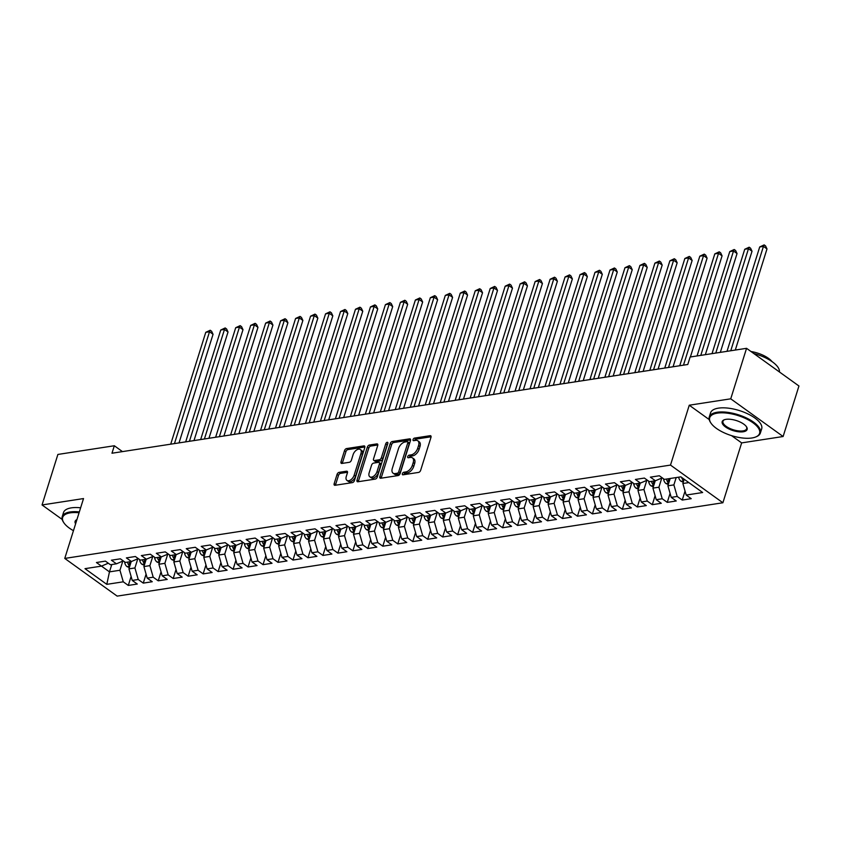 <?xml version="1.0" encoding="UTF-8"?>
<svg xmlns="http://www.w3.org/2000/svg" width="841" height="841" viewBox="0 0 841 841"><rect width="100%" height="100%" fill="white"/><g stroke="black" fill="none" stroke-linecap="round" stroke-linejoin="round"><path stroke-width="1.26" d="M402.355 473.693A1.472 0.852 -54.3 0 0 402.524 474.734A1.472 0.852 -54.3 0 0 402.976 474.818L418.597 472.411A2.103 1.219 -54.3 0 0 420.637 470.35L430.991 437.299A2.103 1.219 -54.3 0 0 430.76 435.817A2.103 1.219 -54.3 0 0 430.098 435.691L414.487 438.098A1.472 0.852 -54.3 0 0 413.057 439.538A1.472 0.852 -54.3 0 0 413.225 440.579A1.472 0.852 -54.3 0 0 413.688 440.663L415.706 440.358A6.728 3.911 -54.3 0 1 417.788 440.768A6.728 3.911 -54.3 0 1 418.566 445.509L417.704 448.264A6.728 3.911 -54.3 0 1 411.154 454.865L409.136 455.17A1.472 0.852 -54.3 0 0 407.706 456.621A1.472 0.852 -54.3 0 0 407.874 457.651A1.472 0.852 -54.3 0 0 408.327 457.746L410.355 457.43A6.728 3.911 -54.3 0 1 412.437 457.851A6.728 3.911 -54.3 0 1 413.215 462.582L412.353 465.336A6.728 3.911 -54.3 0 1 405.804 471.938L403.785 472.253A1.472 0.852 -54.3 0 0 402.355 473.693M339.112 472.348A2.103 1.219 -54.3 0 0 337.062 474.408L334.161 483.68A2.103 1.219 -54.3 0 0 334.403 485.162A2.103 1.219 -54.3 0 0 335.054 485.289L352.39 482.618A2.103 1.219 -54.3 0 0 354.439 480.558L364.794 447.507A2.103 1.219 -54.3 0 0 364.552 446.024A2.103 1.219 -54.3 0 0 363.901 445.898L346.555 448.568A2.103 1.219 -54.3 0 0 344.516 450.629L341.004 461.825A2.103 1.219 -54.3 0 0 341.246 463.307A2.103 1.219 -54.3 0 0 341.898 463.444L349.32 462.298A2.103 1.219 -54.3 0 0 351.37 460.237L353.104 454.676A5.624 3.269 -54.3 0 1 360.316 449.504A5.624 3.269 -54.3 0 1 360.968 453.467L354.145 475.228A5.624 3.269 -54.3 0 1 346.934 480.4A5.624 3.269 -54.3 0 1 346.282 476.437L347.428 472.81A2.103 1.219 -54.3 0 0 347.186 471.328A2.103 1.219 -54.3 0 0 346.524 471.202L339.112 472.348L340.521 473.367A2.103 1.219 -54.3 0 0 338.481 475.428L335.57 484.7A2.103 1.219 -54.3 0 0 335.464 485.225M111.979 453.225L687.77 364.5L690.114 357.015L746.556 348.321L730.734 398.823L689.263 405.215L670.498 465.084L64.757 558.424L83.522 498.566L42.05 504.957L57.882 454.445L114.323 445.751L111.979 453.225M379.859 476.637A2.103 1.219 -54.3 0 0 380.1 478.119A2.103 1.219 -54.3 0 0 380.752 478.245L398.098 475.575A2.103 1.219 -54.3 0 0 400.137 473.515L410.492 440.463A2.103 1.219 -54.3 0 0 410.25 438.981A2.103 1.219 -54.3 0 0 409.599 438.855L392.263 441.525A2.103 1.219 -54.3 0 0 390.213 443.585L379.859 476.637L381.278 477.656A2.103 1.219 -54.3 0 0 381.173 478.182M375.244 479.097L357.898 481.767A2.103 1.219 -54.3 0 1 357.246 481.641A2.103 1.219 -54.3 0 1 357.005 480.158L367.37 447.107A2.103 1.219 -54.3 0 1 369.409 445.047L376.831 443.901A2.103 1.219 -54.3 0 1 377.483 444.027A2.103 1.219 -54.3 0 1 377.725 445.509L373.53 458.913A2.103 1.219 -54.3 0 0 373.772 460.395A2.103 1.219 -54.3 0 0 374.424 460.521L379.344 459.764A2.103 1.219 -54.3 0 0 381.383 457.704L385.756 443.743A1.472 0.852 -54.3 0 1 387.648 442.398A1.472 0.852 -54.3 0 1 387.817 443.428L377.283 477.036A2.103 1.219 -54.3 0 1 375.244 479.097M670.498 465.084L722.892 502.76L117.151 596.111L64.757 558.424M685.047 491.081L682.23 500.059L691.218 498.681L686.193 495.065L702.655 492.521L680.853 476.847L664.379 479.381L659.355 475.764L650.377 477.152L655.402 480.768L649.41 481.683L644.385 478.066L635.407 479.454L640.432 483.07L634.44 483.995L629.415 480.379L620.427 481.767L625.462 485.383L619.47 486.298L614.445 482.681L605.457 484.069L610.482 487.685L604.5 488.61L599.475 484.994L590.487 486.382L595.512 489.988L589.53 490.913L584.506 487.296L575.517 488.684L580.542 492.3L574.561 493.225L569.525 489.609L560.548 490.986L565.572 494.603L559.58 495.528L554.555 491.911L545.578 493.299L550.603 496.915L544.611 497.84L539.586 494.224L530.608 495.601L535.633 499.218L529.641 500.143L524.616 496.526L515.628 497.914L520.663 501.53L514.671 502.455L509.646 498.839L500.658 500.216L505.683 503.833L499.701 504.758L494.676 501.141L485.688 502.529L490.713 506.145L484.731 507.06L479.706 503.454L470.718 504.831L475.743 508.448L469.762 509.373L464.726 505.756L455.748 507.144L460.773 510.76L454.781 511.675L449.756 508.059L440.779 509.446L445.804 513.063L439.811 513.988L434.786 510.371L425.809 511.759L430.834 515.375L424.842 516.29L419.817 512.674L410.829 514.061L415.864 517.678L409.872 518.603L404.847 514.986L395.859 516.374L400.884 519.98L394.902 520.905L389.877 517.289L380.889 518.676L385.914 522.293L379.932 523.218L374.897 519.601L365.919 520.978L370.944 524.595L364.962 525.52L359.927 521.904L350.949 523.291L355.974 526.908L349.982 527.833L344.957 524.216L335.98 525.593L341.004 529.21L335.012 530.135L329.987 526.519L321.01 527.906L326.035 531.523L320.043 532.448L315.018 528.831L306.029 530.208L311.065 533.825L305.073 534.75L300.048 531.134L291.06 532.521L296.085 536.138L290.103 537.052L285.078 533.446L276.09 534.823L281.115 538.44L275.133 539.365L270.098 535.749L261.12 537.136L266.145 540.752L260.163 541.667L255.128 538.051L246.15 539.438L251.175 543.055L245.183 543.98L240.158 540.364L231.18 541.751L236.205 545.367L230.213 546.282L225.188 542.666L216.211 544.053L221.236 547.67L215.243 548.595L210.218 544.979L201.23 546.366L206.266 549.972L200.274 550.897L195.249 547.281L186.26 548.668L191.285 552.285L185.304 553.21L180.279 549.593L171.291 550.971L176.316 554.587L170.334 555.512L165.299 551.896L156.321 553.283L161.346 556.9L155.354 557.825L150.329 554.208L141.351 555.586L146.376 559.202L140.384 560.127L135.359 556.511L126.381 557.898L131.406 561.515L125.414 562.44L120.389 558.823L111.411 560.201L116.436 563.817L110.444 564.742L105.419 561.126L96.431 562.513L101.467 566.13L108.31 563.207M682.23 500.059L677.205 496.453L671.223 497.367L667.901 485.814L670.193 478.487M670.077 493.394L667.26 502.371L676.248 500.984L671.223 497.367M667.26 502.371L662.235 498.755L656.243 499.68L652.931 488.116L655.223 480.789M655.107 495.696L652.29 504.674L661.278 503.296L656.243 499.68M652.29 504.674L647.265 501.057L641.273 501.982L637.962 490.429L640.253 483.102M640.138 498.009L637.32 506.986L646.298 505.599L641.273 501.982M637.32 506.986L632.295 503.37L626.303 504.295L622.981 492.731L625.284 485.404M625.157 500.311L622.351 509.289L631.328 507.911L626.303 504.295M622.351 509.289L617.326 505.672L611.333 506.597L608.011 495.044L610.314 487.717M610.188 502.624L607.381 511.601L616.358 510.214L611.333 506.597M607.381 511.601L602.345 507.985L596.364 508.91L593.042 497.346L595.344 490.019M595.218 504.926L592.4 513.904L601.389 512.526L596.364 508.91M592.4 513.904L587.375 510.287L581.394 511.212L578.072 499.659L580.364 492.321M580.248 507.239L577.431 516.216L586.419 514.829L581.394 511.212M577.431 516.216L572.406 512.6L566.424 513.525L563.102 501.961L565.394 494.634M565.278 509.541L562.461 518.519L571.449 517.141L566.424 513.525M562.461 518.519L557.436 514.902L551.444 515.827L548.132 504.274L550.424 496.936M550.308 511.854L547.491 520.831L556.479 519.444L551.444 515.827M547.491 520.831L542.466 517.215L536.474 518.14L533.162 506.576L535.454 499.249M535.339 514.156L532.521 523.134L541.499 521.746L536.474 518.14M532.521 523.134L527.496 519.517L521.504 520.442L518.182 508.889L520.484 501.551M520.358 516.469L517.551 525.446L526.529 524.059L521.504 520.442M517.551 525.446L512.526 521.83L506.534 522.745L503.212 511.191L505.515 503.864M505.388 518.771L502.582 527.749L511.559 526.361L506.534 522.745M502.582 527.749L497.546 524.132L491.565 525.057L488.243 513.504L490.545 506.166M490.419 521.073L487.601 530.061L496.589 528.674L491.565 525.057M487.601 530.061L482.576 526.445L476.595 527.36L473.273 515.806L475.564 508.479M475.449 523.386L472.631 532.364L481.62 530.976L476.595 527.36M472.631 532.364L467.607 528.747L461.625 529.672L458.303 518.109L460.595 510.781M460.479 525.688L457.662 534.666L466.65 533.289L461.625 529.672M457.662 534.666L452.637 531.049L446.645 531.975L443.333 520.421L445.625 513.094M445.509 528.001L442.692 536.979L451.68 535.591L446.645 531.975M442.692 536.979L437.667 533.362L431.675 534.287L428.363 522.724L430.655 515.396M430.539 530.303L427.722 539.281L436.7 537.904L431.675 534.287M427.722 539.281L422.697 535.664L416.705 536.59L413.383 525.036L415.685 517.709M415.559 532.616L412.752 541.593L421.73 540.206L416.705 536.59M412.752 541.593L407.727 537.977L401.735 538.902L398.413 527.339L400.715 520.011M400.589 534.918L397.782 543.896L406.76 542.519L401.735 538.902M397.782 543.896L392.747 540.279L386.765 541.205L383.443 529.651L385.746 522.314M385.62 537.231L382.802 546.208L391.79 544.821L386.765 541.205M382.802 546.208L377.777 542.592L371.796 543.517L368.474 531.954L370.765 524.626M370.65 539.533L367.832 548.511L376.821 547.134L371.796 543.517M367.832 548.511L362.807 544.894L356.826 545.82L353.504 534.266L355.796 526.929M355.68 541.846L352.863 550.823L361.851 549.436L356.826 545.82M352.863 550.823L347.838 547.207L341.845 548.132L338.534 536.569L340.826 529.241M340.71 544.148L337.893 553.126L346.881 551.738L341.845 548.132M337.893 553.126L332.868 549.509L326.876 550.435L323.564 538.881L325.856 531.544M325.74 546.461L322.923 555.438L331.901 554.051L326.876 550.435M322.923 555.438L317.898 551.822L311.906 552.737L308.584 541.183L310.886 533.856M310.76 548.763L307.953 557.741L316.931 556.353L311.906 552.737M307.953 557.741L302.928 554.124L296.936 555.049L293.614 543.496L295.916 536.159M295.79 551.065L292.983 560.053L301.961 558.666L296.936 555.049M292.983 560.053L287.948 556.437L281.966 557.352L278.644 545.798L280.947 538.471M280.82 553.378L278.003 562.356L286.991 560.968L281.966 557.352M278.003 562.356L272.978 558.739L266.996 559.664L263.675 548.101L265.966 540.774M265.851 555.68L263.033 564.658L272.021 563.281L266.996 559.664M263.033 564.658L258.008 561.052L252.016 561.967L248.705 550.413L250.996 543.086M250.881 557.993L248.063 566.971L257.052 565.583L252.016 561.967M248.063 566.971L243.038 563.354L237.046 564.279L233.735 552.716L236.027 545.388M235.911 560.295L233.094 569.273L242.082 567.896L237.046 564.279M233.094 569.273L228.069 565.657L222.077 566.582L218.755 555.028L221.057 547.701M220.941 562.608L218.124 571.586L227.102 570.198L222.077 566.582M218.124 571.586L213.099 567.969L207.107 568.894L203.785 557.331L206.087 550.003M205.961 564.91L203.154 573.888L212.132 572.511L207.107 568.894M203.154 573.888L198.129 570.272L192.137 571.197L188.815 559.643L191.117 552.316M190.991 567.223L188.184 576.201L197.162 574.813L192.137 571.197M188.184 576.201L183.149 572.584L177.167 573.509L173.845 561.946L176.147 554.618M176.021 569.525L173.204 578.503L182.192 577.126L177.167 573.509M173.204 578.503L168.179 574.887L162.197 575.812L158.875 564.258L161.167 556.921M161.052 571.838L158.234 580.816L167.222 579.428L162.197 575.812M158.234 580.816L153.209 577.199L147.217 578.124L143.906 566.561L146.197 559.233M146.082 574.14L143.264 583.118L152.253 581.73L147.217 578.124M143.264 583.118L138.239 579.502L132.247 580.427L128.936 568.873L131.228 561.536M131.112 576.453L128.295 585.431L137.272 584.043L132.247 580.427M128.295 585.431L123.27 581.814L106.796 584.348L84.994 568.663L101.467 566.13M116.436 563.817L123.291 560.905M111.769 564.542L109.467 571.869L119.948 570.251L122.818 561.105M123.27 581.814L119.948 570.251M106.796 584.348L109.467 571.869L101.477 566.119M131.406 561.515L138.26 558.592M128.936 568.873L134.917 567.948L137.787 558.792M138.239 579.502L134.917 567.948M146.376 559.202L153.23 556.29M143.906 566.561L149.887 565.636L152.757 556.49M153.209 577.199L149.887 565.636M161.346 556.9L168.2 553.977M158.875 564.258L164.868 563.333L167.727 554.177M168.179 574.887L164.868 563.333M176.316 554.587L183.17 551.675M173.845 561.946L179.837 561.021L182.707 551.875M183.149 572.584L179.837 561.021M191.285 552.285L198.14 549.362M188.815 559.643L194.807 558.718L197.677 549.562M198.129 570.272L194.807 558.718M206.266 549.972L213.109 547.06M203.785 557.331L209.777 556.416L212.647 547.26M213.099 567.969L209.777 556.416M221.236 547.67L228.09 544.758M218.755 555.028L224.747 554.103L227.617 544.957M228.069 565.657L224.747 554.103M236.205 545.367L243.06 542.445M233.735 552.716L239.717 551.801L242.586 542.645M243.038 563.354L239.717 551.801M251.175 543.055L258.029 540.143M248.705 550.413L254.686 549.488L257.556 540.342M258.008 561.052L254.686 549.488M266.145 540.752L272.999 537.83M263.675 548.101L269.667 547.186L272.526 538.03M272.978 558.739L269.667 547.186M281.115 538.44L287.969 535.528M278.644 545.798L284.636 544.873L287.506 535.728M287.948 556.437L284.636 544.873M296.085 536.138L302.939 533.215M293.614 543.496L299.606 542.571L302.476 533.415M302.928 554.124L299.606 542.571M311.065 533.825L317.909 530.913M308.584 541.183L314.576 540.258L317.446 531.113M317.898 551.822L314.576 540.258M326.035 531.523L332.889 528.6M323.564 538.881L329.546 537.956L332.416 528.8M332.868 549.509L329.546 537.956M341.004 529.21L347.859 526.298M338.534 536.569L344.516 535.643L347.386 526.498M347.838 547.207L344.516 535.643M355.974 526.908L362.828 523.985M353.504 534.266L359.485 533.341L362.355 524.185M362.807 544.894L359.485 533.341M370.944 524.595L377.798 521.683M368.474 531.954L374.466 531.028L377.325 521.883M377.777 542.592L374.466 531.028M385.914 522.293L392.768 519.37M383.443 529.651L389.436 528.726L392.305 519.57M392.747 540.279L389.436 528.726M400.884 519.98L407.738 517.068M398.413 527.339L404.405 526.424L407.275 517.268M407.727 537.977L404.405 526.424M415.864 517.678L422.708 514.766M413.383 525.036L419.375 524.111L422.245 514.965M422.697 535.664L419.375 524.111M430.834 515.375L437.688 512.453M428.363 522.724L434.345 521.809L437.215 512.653M437.667 533.362L434.345 521.809M445.804 513.063L452.658 510.151M443.333 520.421L449.315 519.496L452.185 510.35M452.637 531.049L449.315 519.496M460.773 510.76L467.628 507.838M458.303 518.109L464.285 517.194L467.154 508.038M467.607 528.747L464.285 517.194M475.743 508.448L482.597 505.536M473.273 515.806L479.265 514.881L482.124 505.735M482.576 526.445L479.265 514.881M490.713 506.145L497.567 503.223M488.243 513.504L494.235 512.579L497.105 503.423M497.546 524.132L494.235 512.579M505.683 503.833L512.537 500.921M503.212 511.191L509.204 510.266L512.074 501.12M512.526 521.83L509.204 510.266M520.663 501.53L527.507 498.608M518.182 508.889L524.174 507.964L527.044 498.808M527.496 519.517L524.174 507.964M535.633 499.218L542.487 496.306M533.162 506.576L539.144 505.651L542.014 496.505M542.466 517.215L539.144 505.651M550.603 496.915L557.457 493.993M548.132 504.274L554.114 503.349L556.984 494.193M557.436 514.902L554.114 503.349M565.572 494.603L572.427 491.691M563.102 501.961L569.084 501.036L571.954 491.89M572.406 512.6L569.084 501.036M580.542 492.3L587.396 489.378M578.072 499.659L584.064 498.734L586.923 489.578M587.375 510.287L584.064 498.734M595.512 489.988L602.366 487.076M593.042 497.346L599.034 496.432L601.904 487.275M602.345 507.985L599.034 496.432M610.482 487.685L617.336 484.773M608.011 495.044L614.004 494.119L616.873 484.973M617.326 505.672L614.004 494.119M625.462 485.383L632.306 482.461M622.981 492.731L628.973 491.817L631.843 482.66M632.295 503.37L628.973 491.817M640.432 483.07L647.286 480.158M637.962 490.429L643.943 489.504L646.813 480.358M647.265 501.057L643.943 489.504M655.402 480.768L662.256 477.846M652.931 488.116L658.913 487.202L661.783 478.045M662.235 498.755L658.913 487.202M667.901 485.814L673.883 484.889L676.185 477.562M677.205 496.453L673.883 484.889M122.471 451.617L114.323 445.751M42.05 504.957L62.192 519.444M731.533 435.627L741.646 442.902L783.118 436.511L730.734 398.823M783.118 436.511L798.95 385.998L746.556 348.321M741.646 442.902L722.892 502.76M686.193 495.065L682.871 483.512L684.206 479.254M682.871 483.512L688.842 482.587M689.263 405.215L709.215 419.575M403.775 474.702A1.472 0.852 -54.3 0 1 405.204 473.273L407.223 472.957A6.728 3.911 -54.3 0 0 413.761 466.356L412.353 465.336M412.437 457.851L413.856 458.86A6.728 3.911 -54.3 0 1 414.634 463.601L413.761 466.356M417.788 440.768L419.207 441.788A6.728 3.911 -54.3 0 1 419.985 446.529L419.123 449.283A6.728 3.911 -54.3 0 1 412.574 455.885L410.555 456.19A1.472 0.852 -54.3 0 0 409.125 457.62M431.097 436.773L415.906 439.118A1.472 0.852 -54.3 0 0 414.476 440.547M410.597 439.938L393.683 442.545A2.103 1.219 -54.3 0 0 391.633 444.605L381.278 477.656M397.278 473.252A1.472 0.852 -54.3 0 0 398.718 471.812L407.811 442.797A1.472 0.852 -54.3 0 0 407.633 441.756A1.472 0.852 -54.3 0 0 407.181 441.672L405.047 441.998A6.728 3.911 -54.3 0 0 398.508 448.6L392.295 468.426A6.728 3.911 -54.3 0 0 393.062 473.168A6.728 3.911 -54.3 0 0 395.154 473.578L397.278 473.252L398.697 474.271A1.472 0.852 -54.3 0 0 400.127 472.831L398.718 471.812M407.633 441.756L409.052 442.776A1.472 0.852 -54.3 0 1 409.22 443.817L400.127 472.831M393.062 473.168L394.482 474.187A6.728 3.911 -54.3 0 0 396.563 474.597L395.154 473.578M398.697 474.271L396.563 474.597M377.83 444.984L370.828 446.066A2.103 1.219 -54.3 0 0 368.779 448.127L358.424 481.178A2.103 1.219 -54.3 0 0 358.319 481.704M373.772 460.395L375.181 461.415A2.103 1.219 -54.3 0 0 375.832 461.541L380.763 460.784A2.103 1.219 -54.3 0 0 382.802 458.723L387.175 444.763L385.756 443.743M387.669 443.911A1.472 0.852 -54.3 0 0 387.175 444.763M369.167 472.821A5.624 3.269 -54.3 0 0 369.809 476.784A5.624 3.269 -54.3 0 0 377.031 471.612L379.428 463.948A2.103 1.219 -54.3 0 0 379.186 462.466A2.103 1.219 -54.3 0 0 378.534 462.34L373.614 463.097A2.103 1.219 -54.3 0 0 371.564 465.157L369.167 472.821M369.809 476.784L371.228 477.804A5.624 3.269 -54.3 0 0 378.439 472.631L377.031 471.612M379.186 462.466L380.605 463.486A2.103 1.219 -54.3 0 1 380.847 464.968L378.439 472.631M347.522 472.285L340.521 473.367M346.934 480.4L348.353 481.42A5.624 3.269 -54.3 0 0 355.564 476.248L354.145 475.228M360.316 449.504L361.735 450.524A5.624 3.269 -54.3 0 1 362.387 454.487L355.564 476.248M364.899 446.981L347.974 449.588A2.103 1.219 -54.3 0 0 345.935 451.649L342.424 462.844A2.103 1.219 -54.3 0 0 342.319 463.37M683.27 482.219L680.947 481.241A5.677 4.016 -98.8 0 1 678.645 477.183M735.297 350.056L766.992 248.936L763.449 246.381L759.707 246.96L727.002 351.338M681.641 477.404A5.677 4.016 81.2 0 0 682.808 479.812L683.828 480.453M730.745 350.76L763.449 246.381L764.154 244.889L765.562 245.908L766.992 248.936M759.707 246.96L764.154 244.889M668.301 484.521L665.977 483.554A5.677 4.016 -98.8 0 1 663.612 479.107L663.57 478.792M720.327 352.358L752.022 251.238L748.479 248.694L744.737 249.272L712.022 353.64M669.299 481.357A5.677 4.016 -98.8 0 1 668.311 478.771M666.514 479.055A5.677 4.016 81.2 0 0 667.828 482.124L668.858 482.766M715.775 353.062L748.479 248.694L749.184 247.201L750.592 248.221L752.022 251.238M744.737 249.272L749.184 247.201M653.331 486.834L651.008 485.856A5.677 4.016 -98.8 0 1 648.642 481.42L648.6 481.105M705.357 354.671L737.042 253.551L733.51 250.996L729.767 251.575L697.052 355.943M654.319 483.67A5.677 4.016 -98.8 0 1 653.341 481.084M651.544 481.357A5.677 4.016 81.2 0 0 652.858 484.427L653.888 485.068M700.795 355.375L733.51 250.996L734.204 249.504L735.623 250.523L737.042 253.551M729.767 251.575L734.204 249.504M717.373 413.131A26.134 10.544 -162.6 0 0 710.876 422.97A26.134 10.544 -162.6 0 0 751.928 437.982A26.134 10.544 -162.6 0 0 755.649 437.005A26.134 10.544 -162.6 0 0 750.803 421.32A26.134 10.544 -162.6 0 0 717.373 413.131M710.876 422.97L710.466 422.35A26.775 10.807 17.4 0 1 709.268 416.978A26.775 10.807 17.4 0 1 717.131 412.258A26.775 10.807 17.4 0 1 746.482 417.988A26.775 10.807 17.4 0 1 760.38 432.999A26.775 10.807 17.4 0 1 756.343 436.721L755.649 437.005M726.014 419.344A13.067 5.267 17.4 0 1 746.535 426.839A13.067 5.267 17.4 0 1 743.286 431.769A13.067 5.267 17.4 0 1 726.571 427.67A13.067 5.267 17.4 0 1 724.154 419.827A13.067 5.267 17.4 0 1 726.014 419.344M724.511 419.691A12.426 5.014 -162.6 0 0 722.966 421.278A12.426 5.014 -162.6 0 0 729.42 428.248A12.426 5.014 -162.6 0 0 743.034 430.897A12.426 5.014 -162.6 0 0 746.682 428.71A12.426 5.014 -162.6 0 0 746.314 426.524M709.268 416.978L710.561 412.868A26.775 10.807 17.4 0 1 718.414 408.148A26.775 10.807 17.4 0 1 747.775 413.867A26.775 10.807 17.4 0 1 761.673 428.889L760.38 432.999M751.002 351.517A19.28 7.779 17.4 0 1 772.049 361.609M753.851 353.567A26.775 10.807 17.4 0 1 779.428 371.964M79.075 512.758A26.134 10.544 -162.6 0 0 70.318 512.842A26.134 10.544 -162.6 0 0 63.811 522.682A26.134 10.544 -162.6 0 0 73.451 530.682M63.811 522.682L63.401 522.061A26.775 10.807 17.4 0 1 62.213 516.7A26.775 10.807 17.4 0 1 70.066 511.969A26.775 10.807 17.4 0 1 79.338 511.917M62.213 516.7L63.495 512.579A26.775 10.807 17.4 0 1 71.359 507.859A26.775 10.807 17.4 0 1 80.631 507.796M75.606 523.827A13.067 5.267 17.4 0 1 76.92 519.612M76.888 519.738A12.426 5.014 -162.6 0 0 75.911 520.989A12.426 5.014 -162.6 0 0 75.995 522.576M638.361 489.136L636.038 488.169A5.677 4.016 -98.8 0 1 633.672 483.722L633.63 483.407M690.387 356.973L722.072 255.853L718.54 253.309L714.797 253.887L679.738 365.74M639.349 485.972A5.677 4.016 -98.8 0 1 638.372 483.386M636.574 483.67A5.677 4.016 81.2 0 0 637.888 486.739L638.918 487.381M683.481 365.162L718.54 253.309L719.234 251.816L720.653 252.826L722.072 255.853M714.797 253.887L719.234 251.816M623.391 491.449L621.068 490.471A5.677 4.016 -98.8 0 1 618.703 486.035L618.65 485.72M673.073 366.76L707.102 258.155L703.56 255.611L699.817 256.19L664.768 368.043M624.379 488.285A5.677 4.016 -98.8 0 1 623.402 485.699M621.604 485.972A5.677 4.016 81.2 0 0 622.918 489.041L623.938 489.683M668.511 367.464L703.56 255.611L704.264 254.119L705.683 255.138L707.102 258.155M699.817 256.19L704.264 254.119M608.421 493.751L606.088 492.784A5.677 4.016 -98.8 0 1 603.722 488.337L603.68 488.022M658.093 369.073L692.132 260.468L688.59 257.924L684.847 258.502L649.799 370.355M609.41 490.587A5.677 4.016 -98.8 0 1 608.432 488.001M606.634 488.285A5.677 4.016 81.2 0 0 607.948 491.344L608.968 491.985M653.541 369.777L688.59 257.924L689.294 256.431L690.713 257.441L692.132 260.468M684.847 258.502L689.294 256.431M593.452 496.064L591.118 495.086A5.677 4.016 -98.8 0 1 588.753 490.65L588.711 490.324M643.123 371.375L677.163 262.77L673.62 260.226L669.878 260.805L634.829 372.658M594.44 492.9A5.677 4.016 -98.8 0 1 593.452 490.314M591.665 490.587A5.677 4.016 81.2 0 0 592.979 493.656L593.998 494.298M638.571 372.079L673.62 260.226L674.324 258.734L675.743 259.753L677.163 262.77M669.878 260.805L674.324 258.734M578.471 498.366L576.148 497.399A5.677 4.016 -98.8 0 1 573.783 492.952L573.741 492.637M628.153 373.688L662.193 265.083L658.65 262.539L654.908 263.117L619.859 374.97M579.47 495.202A5.677 4.016 -98.8 0 1 578.482 492.616M576.684 492.889A5.677 4.016 81.2 0 0 578.009 495.959L579.029 496.6M623.602 374.392L658.65 262.539L659.355 261.036L660.763 262.056L662.193 265.083M654.908 263.117L659.355 261.036M563.502 500.679L561.178 499.701A5.677 4.016 -98.8 0 1 558.813 495.265L558.771 494.939M613.184 375.99L647.223 267.385L643.68 264.841L639.938 265.42L604.879 377.273M564.5 497.515A5.677 4.016 -98.8 0 1 563.512 494.929M561.714 495.202A5.677 4.016 81.2 0 0 563.028 498.271L564.059 498.913M608.621 376.694L643.68 264.841L644.385 263.349L645.793 264.368L647.223 267.385M639.938 265.42L644.385 263.349M548.532 502.981L546.208 502.014A5.677 4.016 -98.8 0 1 543.843 497.567L543.801 497.252M598.214 378.303L632.243 269.698L628.711 267.154L624.968 267.722L589.909 379.575M549.52 499.817A5.677 4.016 -98.8 0 1 548.542 497.231M546.745 497.504A5.677 4.016 81.2 0 0 548.059 500.574L549.089 501.215M593.651 379.007L628.711 267.154L629.404 265.651L630.824 266.671L632.243 269.698M624.968 267.722L629.404 265.651M533.562 505.283L531.239 504.316A5.677 4.016 -98.8 0 1 528.873 499.869L528.831 499.554M583.244 380.605L617.273 272L613.741 269.456L609.988 270.035L574.939 381.888M534.55 502.13A5.677 4.016 -98.8 0 1 533.572 499.533M531.775 499.817A5.677 4.016 81.2 0 0 533.089 502.886L534.119 503.528M578.682 381.309L613.741 269.456L614.435 267.964L615.854 268.983L617.273 272M609.988 270.035L614.435 267.964M518.592 507.596L516.269 506.629A5.677 4.016 -98.8 0 1 513.893 502.182L513.851 501.867M568.274 382.918L602.303 274.313L598.76 271.759L595.018 272.337L559.969 384.19M519.58 504.432A5.677 4.016 -98.8 0 1 518.603 501.846M516.805 502.119A5.677 4.016 81.2 0 0 518.119 505.189L519.139 505.83M563.712 383.622L598.76 271.759L599.465 270.266L600.884 271.286L602.303 274.313M595.018 272.337L599.465 270.266M503.622 509.898L501.289 508.931A5.677 4.016 -98.8 0 1 498.923 504.484L498.881 504.169M553.294 385.22L587.333 276.615L583.791 274.071L580.048 274.65L545 386.503M504.611 506.734A5.677 4.016 -98.8 0 1 503.633 504.148M501.835 504.432A5.677 4.016 81.2 0 0 503.149 507.501L504.169 508.143M548.742 385.924L583.791 274.071L584.495 272.579L585.914 273.598L587.333 276.615M580.048 274.65L584.495 272.579M488.653 512.211L486.319 511.233A5.677 4.016 -98.8 0 1 483.953 506.797L483.911 506.482M538.324 387.533L572.364 278.928L568.821 276.374L565.078 276.952L530.03 388.805M489.641 509.047A5.677 4.016 -98.8 0 1 488.653 506.461M486.865 506.734A5.677 4.016 81.2 0 0 488.179 509.804L489.199 510.445M533.772 388.227L568.821 276.374L569.525 274.881L570.934 275.901L572.364 278.928M565.078 276.952L569.525 274.881M473.672 514.513L471.349 513.546A5.677 4.016 -98.8 0 1 468.984 509.099L468.942 508.784M523.354 389.835L557.394 281.23L553.851 278.686L550.109 279.265L515.06 391.118M474.671 511.349A5.677 4.016 -98.8 0 1 473.683 508.763M471.885 509.047A5.677 4.016 81.2 0 0 473.21 512.116L474.229 512.758M518.802 390.539L553.851 278.686L554.555 277.194L555.964 278.213L557.394 281.23M550.109 279.265L554.555 277.194M458.702 516.826L456.379 515.848A5.677 4.016 -98.8 0 1 454.014 511.412L453.972 511.097M508.385 392.148L542.424 283.543L538.881 280.989L535.139 281.567L500.08 393.42M459.701 513.662A5.677 4.016 -98.8 0 1 458.713 511.076M456.915 511.349A5.677 4.016 81.2 0 0 458.229 514.419L459.26 515.06M503.822 392.842L538.881 280.989L539.586 279.496L540.994 280.516L542.424 283.543M535.139 281.567L539.586 279.496M443.733 519.128L441.409 518.161A5.677 4.016 -98.8 0 1 439.044 513.714L439.002 513.399M493.415 394.45L527.444 285.845L523.911 283.301L520.169 283.88L485.11 395.733M444.721 515.964A5.677 4.016 -98.8 0 1 443.743 513.378M441.945 513.662A5.677 4.016 81.2 0 0 443.26 516.731L444.29 517.373M488.852 395.154L523.911 283.301L524.605 281.809L526.024 282.818L527.444 285.845M520.169 283.88L524.605 281.809M428.763 521.441L426.44 520.463A5.677 4.016 -98.8 0 1 424.074 516.027L424.032 515.712M478.445 396.752L512.474 288.148L508.942 285.604L505.189 286.182L470.14 398.035M429.751 518.277A5.677 4.016 -98.8 0 1 428.773 515.691M426.976 515.964A5.677 4.016 81.2 0 0 428.29 519.034L429.32 519.675M473.882 397.457L508.942 285.604L509.635 284.111L511.055 285.131L512.474 288.148M505.189 286.182L509.635 284.111M413.793 523.743L411.459 522.776A5.677 4.016 -98.8 0 1 409.094 518.329L409.052 518.014M463.475 399.065L497.504 290.46L493.961 287.916L490.219 288.495L455.17 400.348M414.781 520.579A5.677 4.016 -98.8 0 1 413.804 517.993M412.006 518.277A5.677 4.016 81.2 0 0 413.32 521.336L414.34 521.977M458.913 399.769L493.961 287.916L494.666 286.424L496.085 287.433L497.504 290.46M490.219 288.495L494.666 286.424M398.823 526.056L396.489 525.078A5.677 4.016 -98.8 0 1 394.124 520.642L394.082 520.316M448.495 401.367L482.534 292.763L478.992 290.219L475.249 290.797L440.2 402.65M399.811 522.892A5.677 4.016 -98.8 0 1 398.834 520.306M397.036 520.579A5.677 4.016 81.2 0 0 398.35 523.649L399.37 524.29M443.943 402.072L478.992 290.219L479.696 288.726L481.115 289.746L482.534 292.763M475.249 290.797L479.696 288.726M383.853 528.358L381.52 527.391A5.677 4.016 -98.8 0 1 379.154 522.944L379.112 522.629M433.525 403.68L467.564 295.075L464.022 292.531L460.279 293.11L425.231 404.963M384.842 525.194A5.677 4.016 -98.8 0 1 383.853 522.608M382.066 522.881A5.677 4.016 81.2 0 0 383.38 525.951L384.4 526.592M428.973 404.384L464.022 292.531L464.726 291.028L466.135 292.048L467.564 295.075M460.279 293.11L464.726 291.028M368.873 530.671L366.55 529.693A5.677 4.016 -98.8 0 1 364.185 525.257L364.142 524.931M418.555 405.982L452.595 297.378L449.052 294.834L445.31 295.412L410.261 407.265M369.872 527.507A5.677 4.016 -98.8 0 1 368.884 524.921M367.086 525.194A5.677 4.016 81.2 0 0 368.4 528.264L369.43 528.905M414.003 406.687L449.052 294.834L449.756 293.341L451.165 294.361L452.595 297.378M445.31 295.412L449.756 293.341M353.903 532.973L351.58 532.006A5.677 4.016 -98.8 0 1 349.215 527.559L349.173 527.244M403.585 408.295L437.625 299.69L434.082 297.146L430.34 297.714L395.281 409.567M354.902 529.809A5.677 4.016 -98.8 0 1 353.914 527.223M352.116 527.496A5.677 4.016 81.2 0 0 353.43 530.566L354.46 531.207M399.023 408.999L434.082 297.146L434.776 295.643L436.195 296.663L437.625 299.69M430.34 297.714L434.776 295.643M338.934 535.286L336.61 534.308A5.677 4.016 -98.8 0 1 334.245 529.862L334.203 529.546M388.616 410.597L422.645 301.993L419.112 299.449L415.37 300.027L380.311 411.88M339.922 532.122A5.677 4.016 -98.8 0 1 338.944 529.525M337.146 529.809A5.677 4.016 81.2 0 0 338.46 532.879L339.491 533.52M384.053 411.302L419.112 299.449L419.806 297.956L421.225 298.975L422.645 301.993M415.37 300.027L419.806 297.956M323.964 537.588L321.64 536.621A5.677 4.016 -98.8 0 1 319.275 532.174L319.233 531.859M373.646 412.91L407.675 304.305L404.143 301.761L400.39 302.329L365.341 414.182M324.952 534.424A5.677 4.016 -98.8 0 1 323.974 531.838M322.177 532.111A5.677 4.016 81.2 0 0 323.491 535.181L324.521 535.822M369.083 413.614L404.143 301.761L404.836 300.258L406.256 301.278L407.675 304.305M400.39 302.329L404.836 300.258M308.994 539.89L306.66 538.923A5.677 4.016 -98.8 0 1 304.295 534.477L304.253 534.161M358.676 415.212L392.705 306.608L389.162 304.064L385.42 304.642L350.371 416.495M309.982 536.726A5.677 4.016 -98.8 0 1 309.004 534.14M307.207 534.424A5.677 4.016 81.2 0 0 308.521 537.494L309.541 538.135M354.114 415.917L389.162 304.064L389.867 302.571L391.286 303.59L392.705 306.608M385.42 304.642L389.867 302.571M294.024 542.203L291.69 541.226A5.677 4.016 -98.8 0 1 289.325 536.789L289.283 536.474M343.696 417.525L377.735 308.92L374.192 306.366L370.45 306.944L335.401 418.797M295.012 539.039A5.677 4.016 -98.8 0 1 294.035 536.453M292.237 536.726A5.677 4.016 81.2 0 0 293.551 539.796L294.571 540.437M339.144 418.219L374.192 306.366L374.897 304.873L376.316 305.893L377.735 308.92M370.45 306.944L374.897 304.873M279.054 544.505L276.721 543.538A5.677 4.016 -98.8 0 1 274.355 539.092L274.313 538.776M328.726 419.827L362.765 311.223L359.223 308.679L355.48 309.257L320.432 421.11M280.042 541.341A5.677 4.016 -98.8 0 1 279.054 538.755M277.267 539.039A5.677 4.016 81.2 0 0 278.581 542.109L279.601 542.75M324.174 420.532L359.223 308.679L359.927 307.186L361.336 308.205L362.765 311.223M355.48 309.257L359.927 307.186M264.074 546.818L261.751 545.841A5.677 4.016 -98.8 0 1 259.385 541.404L259.343 541.089M313.756 422.14L347.796 313.535L344.253 310.981L340.51 311.559L305.462 423.412M265.073 543.654A5.677 4.016 -98.8 0 1 264.085 541.068M262.287 541.341A5.677 4.016 81.2 0 0 263.601 544.411L264.631 545.052M309.204 422.834L344.253 310.981L344.957 309.488L346.366 310.508L347.796 313.535M340.51 311.559L344.957 309.488M249.104 549.12L246.781 548.153A5.677 4.016 -98.8 0 1 244.416 543.707L244.374 543.391M298.786 424.442L332.826 315.838L329.283 313.294L325.541 313.872L290.481 425.725M250.103 545.956A5.677 4.016 -98.8 0 1 249.115 543.37M247.317 543.654A5.677 4.016 81.2 0 0 248.631 546.724L249.661 547.365M294.224 425.147L329.283 313.294L329.977 311.801L331.396 312.81L332.826 315.838M325.541 313.872L329.977 311.801M234.134 551.433L231.811 550.456A5.677 4.016 -98.8 0 1 229.446 546.019L229.404 545.704M283.816 426.744L317.845 318.14L314.313 315.596L310.571 316.174L275.512 428.027M235.123 548.269A5.677 4.016 -98.8 0 1 234.145 545.683M232.347 545.956A5.677 4.016 81.2 0 0 233.661 549.026L234.692 549.667M279.254 427.449L314.313 315.596L315.007 314.103L316.426 315.123L317.845 318.14M310.571 316.174L315.007 314.103M219.165 553.735L216.841 552.768A5.677 4.016 -98.8 0 1 214.476 548.321L214.434 548.006M268.847 429.057L302.876 320.453L299.333 317.909L295.59 318.487L260.542 430.34M220.153 550.571A5.677 4.016 -98.8 0 1 219.175 547.985M217.377 548.269A5.677 4.016 81.2 0 0 218.692 551.328L219.722 551.969M264.284 429.762L299.333 317.909L300.037 316.416L301.456 317.425L302.876 320.453M295.59 318.487L300.037 316.416M204.195 556.048L201.861 555.071A5.677 4.016 -98.8 0 1 199.496 550.634L199.454 550.308M253.877 431.359L287.906 322.755L284.363 320.211L280.621 320.789L245.572 432.642M205.183 552.884A5.677 4.016 -98.8 0 1 204.205 550.298M202.408 550.571A5.677 4.016 81.2 0 0 203.722 553.641L204.741 554.282M249.314 432.064L284.363 320.211L285.067 318.718L286.487 319.738L287.906 322.755M280.621 320.789L285.067 318.718M189.225 558.35L186.891 557.383A5.677 4.016 -98.8 0 1 184.526 552.936L184.484 552.621M238.897 433.672L272.936 325.068L269.393 322.524L265.651 323.102L230.602 434.955M190.213 555.186A5.677 4.016 -98.8 0 1 189.236 552.6M187.438 552.873A5.677 4.016 81.2 0 0 188.752 555.943L189.772 556.584M234.345 434.377L269.393 322.524L270.098 321.02L271.517 322.04L272.936 325.068M265.651 323.102L270.098 321.02M174.255 560.663L171.921 559.685A5.677 4.016 -98.8 0 1 169.556 555.249L169.514 554.923M223.927 435.974L257.966 327.37L254.424 324.826L250.681 325.404L215.632 437.257M175.243 557.499A5.677 4.016 -98.8 0 1 174.255 554.913M172.468 555.186A5.677 4.016 81.2 0 0 173.782 558.256L174.802 558.897M219.375 436.679L254.424 324.826L255.128 323.333L256.537 324.353L257.966 327.37M250.681 325.404L255.128 323.333M159.275 562.965L156.952 561.998A5.677 4.016 -98.8 0 1 154.586 557.551L154.544 557.236M208.957 438.287L242.996 329.683L239.454 327.138L235.711 327.706L200.652 439.559M160.274 559.801A5.677 4.016 -98.8 0 1 159.285 557.215M157.488 557.488A5.677 4.016 81.2 0 0 158.802 560.558L159.832 561.199M204.405 438.991L239.454 327.138L240.158 325.635L241.567 326.655L242.996 329.683M235.711 327.706L240.158 325.635M144.305 565.278L141.982 564.3A5.677 4.016 -98.8 0 1 139.617 559.854L139.574 559.538M193.987 440.589L228.027 331.985L224.484 329.441L220.741 330.019L185.682 441.872M145.304 562.114A5.677 4.016 -98.8 0 1 144.316 559.517M142.518 559.801A5.677 4.016 81.2 0 0 143.832 562.871L144.862 563.512M189.425 441.294L224.484 329.441L225.178 327.948L226.597 328.968L228.027 331.985M220.741 330.019L225.178 327.948M129.335 567.58L127.012 566.613A5.677 4.016 -98.8 0 1 124.647 562.166L124.605 561.851M179.017 442.902L213.046 334.298L209.514 331.753L205.772 332.321L170.712 444.174M130.323 564.416A5.677 4.016 -98.8 0 1 129.346 561.83M127.548 562.103A5.677 4.016 81.2 0 0 128.862 565.173L129.892 565.814M174.455 443.606L209.514 331.753L210.208 330.25L211.627 331.27L213.046 334.298M205.772 332.321L210.208 330.25M407.223 472.957L405.804 471.938M414.634 463.601L413.215 462.582M410.555 456.19L409.136 455.17M412.574 455.885L411.154 454.865M419.123 449.283L417.704 448.264M419.985 446.529L418.566 445.509M415.906 439.118L414.487 438.098M431.086 436.395L430.098 435.691M405.204 473.273L403.785 472.253M391.633 444.605L390.213 443.585M393.683 442.545L392.263 441.525M410.587 439.559L409.599 438.855M409.22 443.817L407.811 442.797M358.424 481.178L357.005 480.158M368.779 448.127L367.37 447.107M370.828 446.066L369.409 445.047M377.819 444.605L376.831 443.901M375.832 461.541L374.424 460.521M380.763 460.784L379.344 459.764M382.802 458.723L381.383 457.704M380.847 464.968L379.428 463.948M347.512 471.906L346.524 471.202M362.387 454.487L360.968 453.467M342.424 462.844L341.004 461.825M345.935 451.649L344.516 450.629M347.974 449.588L346.555 448.568M364.878 446.603L363.901 445.898M335.57 484.7L334.161 483.68M338.481 475.428L337.062 474.408M681.052 481.294L683.691 480.884M683.207 478.529L682.808 479.812M666.083 483.596L668.721 483.197M668.563 479.78L667.828 482.124M651.113 485.909L653.751 485.499M653.594 482.082L652.858 484.427M636.143 488.211L638.782 487.812M638.624 484.395L637.888 486.739M621.173 490.524L623.812 490.114M623.654 486.697L622.918 489.041M606.203 492.826L608.831 492.416M608.684 489.01L607.948 491.344M591.234 495.139L593.862 494.729M593.714 491.312L592.979 493.656M576.253 497.441L578.892 497.031M578.734 493.625L578.009 495.959M561.283 499.754L563.922 499.344M563.764 495.927L563.028 498.271M546.314 502.056L548.952 501.646M548.795 498.229L548.059 500.574M531.344 504.358L533.982 503.959M533.825 500.542L533.089 502.886M516.374 506.671L519.013 506.261M518.855 502.844L518.119 505.189M501.404 508.973L504.032 508.574M503.885 505.157L503.149 507.501M486.424 511.286L489.063 510.876M488.915 507.459L488.179 509.804M471.454 513.588L474.093 513.189M473.935 509.772L473.21 512.116M456.484 515.901L459.123 515.491M458.965 512.074L458.229 514.419M441.514 518.203L444.153 517.804M443.995 514.387L443.26 516.731M426.545 520.516L429.183 520.106M429.026 516.689L428.29 519.034M411.575 522.818L414.214 522.408M414.056 519.002L413.32 521.336M396.605 525.131L399.233 524.721M399.086 521.304L398.35 523.649M381.625 527.433L384.263 527.023M384.106 523.617L383.38 525.951M366.655 529.746L369.294 529.336M369.136 525.919L368.4 528.264M351.685 532.048L354.324 531.638M354.166 528.222L353.43 530.566M336.715 534.35L339.354 533.951M339.196 530.534L338.46 532.879M321.746 536.663L324.384 536.253M324.227 532.837L323.491 535.181M306.776 538.965L309.414 538.566M309.257 535.149L308.521 537.494M291.806 541.278L294.434 540.868M294.287 537.452L293.551 539.796M276.826 543.58L279.464 543.181M279.307 539.764L278.581 542.109M261.856 545.893L264.495 545.483M264.337 542.067L263.601 544.411M246.886 548.195L249.525 547.796M249.367 544.379L248.631 546.724M231.916 550.508L234.555 550.098M234.397 546.682L233.661 549.026M216.946 552.81L219.585 552.4M219.427 548.994L218.692 551.328M201.977 555.123L204.605 554.713M204.458 551.297L203.722 553.641M187.007 557.425L189.635 557.015M189.488 553.609L188.752 555.943M172.027 559.738L174.665 559.328M174.507 555.912L173.782 558.256M157.057 562.04L159.695 561.63M159.538 558.214L158.802 560.558M142.087 564.343L144.726 563.943M144.568 560.527L143.832 562.871M127.117 566.655L129.756 566.245M129.598 562.829L128.862 565.173"/></g></svg>
